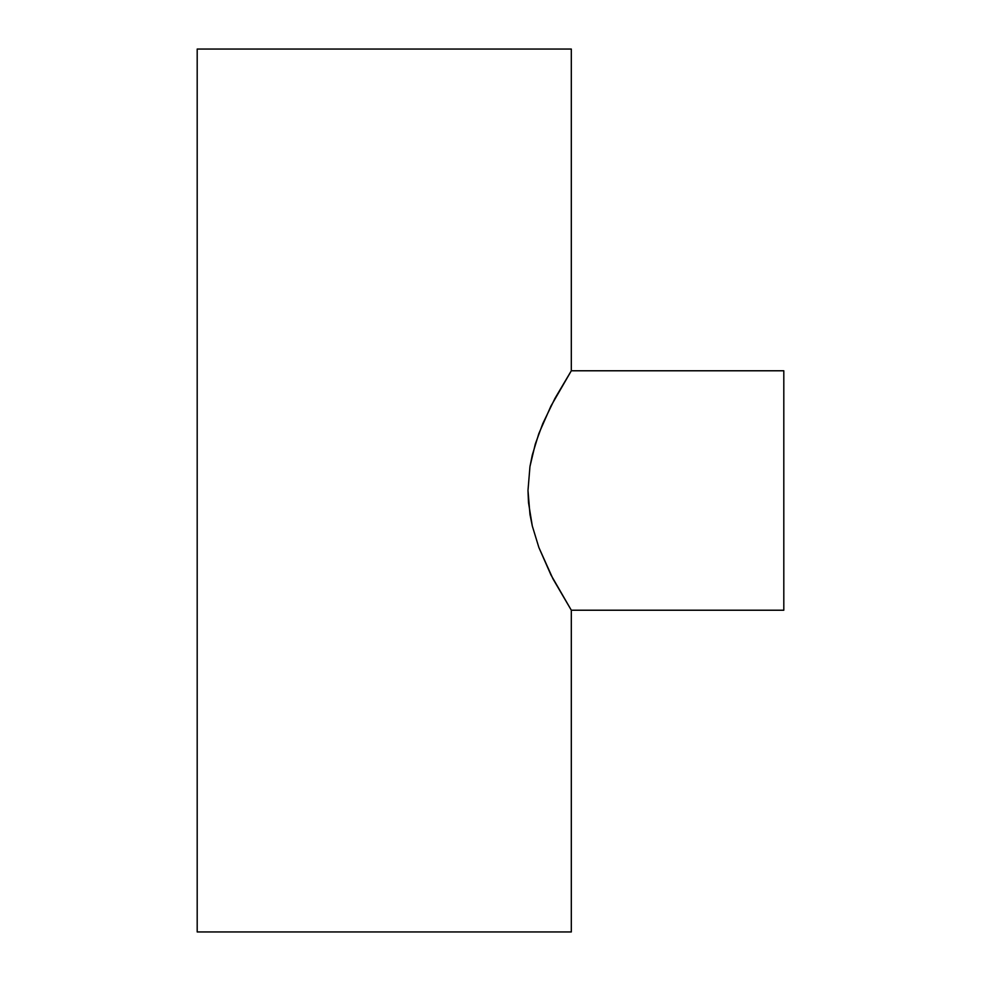 <?xml version="1.0" encoding="UTF-8"?>
<svg xmlns="http://www.w3.org/2000/svg" width="981" height="981" viewBox="0 0 981 981"><rect width="100%" height="100%" fill="white"/><g stroke="black" fill="none" stroke-linecap="round" stroke-linejoin="round"><path stroke-width="1.47" d="M571.31 610.219L783.807 610.219L783.807 370.781L571.31 370.781L554.976 398.36L542.751 423.682L535.307 444.013L529.961 466.539L527.986 490.463L528.489 502.542L532.303 526L538.888 547.533L552.99 578.9L571.31 610.219L550.966 574.964L538.888 547.533L532.303 526L529.973 514.498L527.986 490.463L529.961 466.539L532.303 455L538.863 433.528L550.917 406.109L571.31 370.781L571.31 49.05L197.193 49.05L197.193 931.95L571.31 931.95L571.31 610.219L571.31 931.95L197.193 931.95L197.193 49.05L571.31 49.05L571.31 370.781L783.807 370.781L783.807 610.219L571.31 610.219"/></g></svg>

